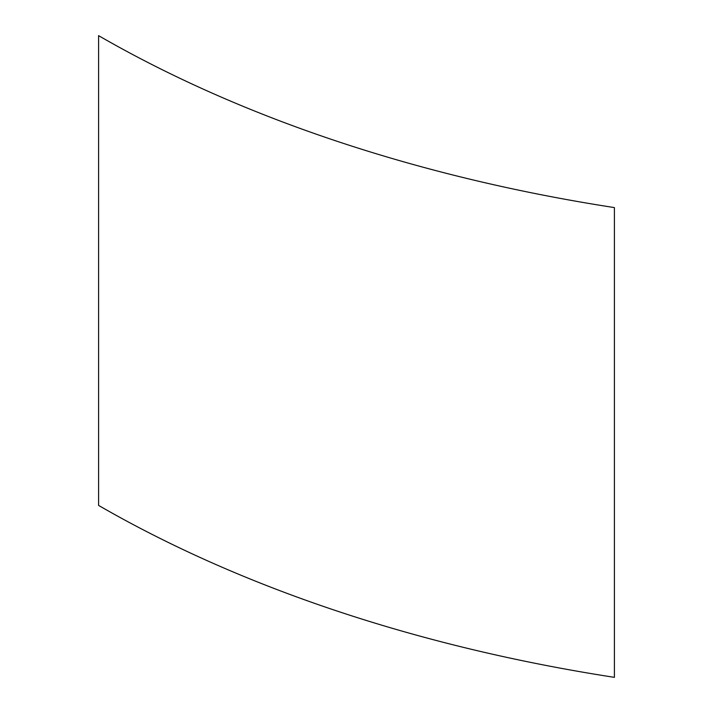 <?xml version="1.0" encoding="UTF-8"?>
<svg xmlns="http://www.w3.org/2000/svg" width="713" height="713" viewBox="0 0 713 713"><rect width="100%" height="100%" fill="white"/><g stroke="black" fill="none" stroke-linecap="round" stroke-linejoin="round"><path stroke-width="1.07" d="M98.59 505.41A1150.666 664.329 0 0 0 614.41 677.35L614.41 207.59A1150.666 664.329 0 0 1 98.59 35.65L98.59 505.41"/></g></svg>
